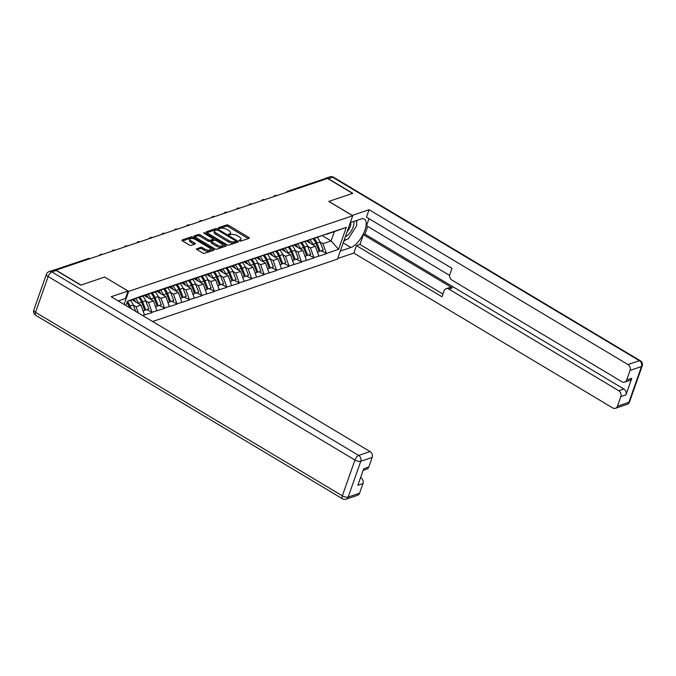 <?xml version="1.0" encoding="UTF-8"?>
<svg xmlns="http://www.w3.org/2000/svg" width="676" height="676" viewBox="0 0 676 676"><rect width="100%" height="100%" fill="white"/><g stroke="black" fill="none" stroke-linecap="round" stroke-linejoin="round"><path stroke-width="1.01" d="M239.431 240.842L240.757 241.121L249.089 238.315A1.436 0.575 19.4 0 0 249.317 238.121A1.436 0.575 19.4 0 0 248.751 237.377L228.598 225.328A1.436 0.575 19.4 0 0 226.697 224.922L218.373 227.727L218.601 228.387L221.018 228.302A4.588 1.834 19.4 0 1 227.102 229.603L228.784 230.609A4.588 1.834 19.4 0 1 230.609 232.975A4.588 1.834 19.4 0 1 229.857 233.592L228.615 234.09L229.02 234.614L231.429 234.53A4.588 1.834 19.4 0 1 237.513 235.831L239.194 236.837A4.588 1.834 19.4 0 1 241.019 239.203A4.588 1.834 19.4 0 1 240.267 239.819L239.025 240.318L239.431 240.842M196.64 248.624A1.436 0.575 19.4 0 0 196.403 248.819A1.436 0.575 19.4 0 0 196.978 249.562L202.631 252.942A1.436 0.575 19.4 0 0 204.532 253.348L213.785 250.23A1.436 0.575 19.4 0 0 214.013 250.035A1.436 0.575 19.4 0 0 213.447 249.292L193.294 237.242A1.436 0.575 19.4 0 0 191.392 236.837L182.14 239.955A1.436 0.575 19.4 0 0 181.912 240.149A1.436 0.575 19.4 0 0 182.478 240.893L189.305 244.974A1.436 0.575 19.4 0 0 191.215 245.38L195.17 244.044A1.436 0.575 19.4 0 0 195.406 243.85A1.436 0.575 19.4 0 0 194.832 243.106L191.443 241.087A3.836 1.529 19.4 0 1 189.922 239.101A3.836 1.529 19.4 0 1 195.643 239.667L208.909 247.602A3.836 1.529 19.4 0 1 210.43 249.588A3.836 1.529 19.4 0 1 204.71 249.021L202.504 247.695A1.436 0.575 19.4 0 0 200.595 247.289L196.471 249.114M104.738 277.025L80.943 285.061L55.964 270.121L327.59 178.464L352.568 193.404L328.773 201.431L352.72 215.754L128.685 291.356L104.712 277.092M227.001 244.72A1.436 0.575 19.4 0 0 228.91 245.126L238.155 242A1.436 0.575 19.4 0 0 238.391 241.814A1.436 0.575 19.4 0 0 237.817 241.07L217.664 229.012A1.436 0.575 19.4 0 0 215.762 228.606L206.518 231.733A1.436 0.575 19.4 0 0 206.281 231.927A1.436 0.575 19.4 0 0 206.856 232.662L227.001 244.72M225.97 246.115L216.717 249.233A1.436 0.575 19.4 0 1 214.816 248.827L194.663 236.777A1.436 0.575 19.4 0 1 194.096 236.034A1.436 0.575 19.4 0 1 194.333 235.84L198.288 234.504A1.436 0.575 19.4 0 1 200.189 234.91L208.36 239.803A1.436 0.575 19.4 0 0 210.27 240.208L212.889 239.321A1.436 0.575 19.4 0 0 213.126 239.127A1.436 0.575 19.4 0 0 212.56 238.383L204.051 233.296L203.645 232.781L205.141 232.924L225.632 245.177A1.436 0.575 19.4 0 1 226.198 245.92A1.436 0.575 19.4 0 1 225.97 246.115M124.08 304.437L128.685 291.356M152.607 321.497L337.451 259.128L352.72 215.754M125.998 305.586L127.561 301.15L139.873 296.663L346.323 227.33L338.583 249.326L326.407 253.441L322.925 243.706L320.069 241.991M321.387 250.897L326.407 253.441M326.271 253.821L313.951 257.64L310.47 247.906L307.614 246.199M308.932 255.097L313.951 257.64M313.816 258.021L301.496 261.84L298.015 252.114L295.159 250.399M296.477 259.305L301.496 261.84M301.361 262.22L289.041 266.048L285.559 256.314L282.703 254.607M284.021 263.505L289.041 266.048M288.905 266.428L276.585 270.248L273.104 260.514L270.248 258.807M271.566 267.704L276.585 270.248M276.45 270.628L264.13 274.456L260.649 264.722L257.793 263.006M259.111 271.913L264.13 274.456M263.995 274.828L251.675 278.656L248.193 268.921L245.337 267.214M246.655 276.112L251.675 278.656M251.54 279.036L239.22 282.855L235.738 273.129L232.882 271.414M234.2 280.312L239.22 282.855M239.084 283.236L226.764 287.063L223.283 277.329L220.427 275.614M221.745 284.52L226.764 287.063M226.629 287.444L214.309 291.263L210.827 281.529L207.971 279.822M209.29 288.72L214.309 291.263M214.174 291.643L201.854 295.463L198.372 285.737L195.516 284.021M196.834 292.928L201.854 295.463M201.718 295.843L189.398 299.671L185.917 289.936L183.061 288.23M184.379 297.127L189.398 299.671M189.263 300.051L176.943 303.87L173.462 294.136L170.606 292.429M171.924 301.327L176.943 303.87M176.808 304.251L164.488 308.079L161.006 298.344L158.15 296.629M159.468 305.535L164.488 308.079M164.352 308.45L152.032 312.278L148.551 302.544L145.695 300.837M147.013 309.735L152.032 312.278M151.897 312.658L142.543 315.481M139.163 297.254L147.326 294.483M152.193 292.835L139.391 297.389M138.31 312.946L136.096 306.752L133.24 305.037M136.096 306.752L140.971 305.104L132.15 299.831M144.444 314.839L140.971 305.104M151.618 293.046L159.781 290.274M164.648 288.635L151.846 293.19M148.551 302.544L153.427 300.904L144.605 295.623M156.9 310.63L153.427 300.904M164.074 288.846L172.236 286.075M177.104 284.435L164.302 288.99M161.006 298.344L165.882 296.696L157.06 291.424M169.355 306.431L165.882 296.696M176.529 284.647L184.692 281.875M189.559 280.227L176.757 284.782M173.462 294.136L178.337 292.497L169.515 287.215M181.81 302.231L178.337 292.497M188.984 280.439L197.147 277.667M202.014 276.028L189.212 280.582M185.917 289.936L190.793 288.297L181.971 283.016M194.266 298.023L190.793 288.297M201.44 276.239L209.602 273.467M214.469 271.82L201.668 276.374M198.372 285.737L203.248 284.089L194.426 278.816M206.721 293.823L203.248 284.089M213.895 272.039L222.058 269.268M226.925 267.62L214.123 272.175M210.827 281.529L215.703 279.889L206.881 274.608M219.176 289.624L215.703 279.889M226.35 267.831L234.513 265.06M239.38 263.42L226.578 267.975M223.283 277.329L228.158 275.681L219.337 270.408M231.631 285.416L228.158 275.681M238.805 263.632L246.968 260.86M251.835 259.212L239.034 263.767M235.738 273.129L240.614 271.482L231.792 266.209M244.087 281.216L240.614 271.482M251.261 259.423L259.423 256.652M264.291 255.013L251.489 259.567M248.193 268.921L253.069 267.282L244.247 262.001M256.542 277.008L253.069 267.282M263.716 255.224L271.879 252.452M276.746 250.813L263.944 255.367M260.649 264.722L265.524 263.074L256.703 257.801M268.997 272.808L265.524 263.074M276.171 251.024L284.334 248.253M289.201 246.605L276.399 251.159M273.104 260.514L277.98 258.874L269.158 253.593M281.453 268.609L277.98 258.874M288.627 246.816L296.789 244.044M301.657 242.405L288.855 246.96M285.559 256.314L290.435 254.666L281.613 249.393M293.908 264.4L290.435 254.666M301.082 242.616L309.245 239.845M314.112 238.197L301.31 242.752M298.015 252.114L302.89 250.466L294.068 245.194M306.363 260.201L302.89 250.466M313.537 238.408L321.7 235.645M326.567 233.997L313.765 238.552M310.47 247.906L315.346 246.267L306.515 240.986M318.818 256.001L315.346 246.267M325.131 179.292L288.965 191.494A2.189 0.913 120.9 0 0 288.669 191.595M288.931 191.469A2.189 1.791 71.4 0 0 287.562 191.291L323.728 179.089A2.189 1.791 71.4 0 1 325.097 179.267M325.993 234.209L334.155 231.437M322.925 243.706L331.113 240.943L334.409 231.589L326.221 234.352M322.19 235.603L331.113 240.943L338.583 249.326M334.409 231.589L346.323 227.33M139.738 297.043L127.468 301.42M239.912 241.053A4.588 1.834 19.4 0 0 240.571 240.47L241.019 239.203M229.502 234.825A4.588 1.834 19.4 0 0 230.161 234.242L230.609 232.975M248.236 238.603L228.158 226.587A1.436 0.575 19.4 0 0 226.249 226.19L219.092 228.598M216.278 229.899A1.436 0.575 19.4 0 0 215.314 229.874L206.924 232.705M237.301 242.287L235.823 241.408M235.721 241.357L235.493 240.698L217.799 230.119L215.331 230.22A4.588 1.834 19.4 0 0 214.588 230.837A4.588 1.834 19.4 0 0 216.405 233.212L228.496 240.445A4.588 1.834 19.4 0 0 234.589 241.738L235.721 241.357L235.4 242.278M214.588 230.837L214.14 232.105A4.588 1.834 19.4 0 0 215.965 234.479L216.405 233.212M235.282 242.616L234.141 243.005A4.588 1.834 19.4 0 1 228.057 241.704L215.965 234.479M194.739 236.82L197.84 235.772L198.288 234.504M213.126 239.127L212.678 240.394A1.436 0.575 19.4 0 1 212.45 240.588L209.822 241.467A1.436 0.575 19.4 0 1 207.921 241.062L199.75 236.177A1.436 0.575 19.4 0 0 197.84 235.772M213.092 239.211L214.757 240.208M222.505 244.839L225.116 246.402M216.844 244.873A3.836 1.529 19.4 0 0 222.556 245.439A3.836 1.529 19.4 0 0 221.035 243.461L216.362 240.664A1.436 0.575 19.4 0 0 214.461 240.259L211.833 241.146A1.436 0.575 19.4 0 0 211.596 241.34A1.436 0.575 19.4 0 0 212.171 242.076L216.844 244.873L216.396 246.14A3.836 1.529 19.4 0 0 222.117 246.706L222.556 245.439M211.385 242.405A1.436 0.575 19.4 0 0 211.157 242.6A1.436 0.575 19.4 0 0 211.723 243.343L212.171 242.076M216.396 246.14L211.723 243.343M210.43 249.588L209.982 250.847A3.836 1.529 19.4 0 1 204.27 250.281L202.056 248.962A1.436 0.575 19.4 0 0 200.155 248.557L197.046 249.605M189.922 239.101L189.474 240.369A3.836 1.529 19.4 0 0 191.004 242.346L191.443 241.087M194.316 244.332L191.004 242.346M193.099 238.653L192.846 238.501A1.436 0.575 19.4 0 0 190.945 238.096L182.554 240.935M212.932 250.517L210.371 248.988M317.188 237.394A11.982 9.794 71.4 0 1 320.044 241.932L316.968 242.963A11.982 9.794 -108.6 0 0 314.12 238.434M316.968 242.963L320.179 251.168L323.246 250.137L320.044 241.932M323.246 250.137L320.179 251.168M307.935 240.47A9.794 8.002 71.4 0 1 310.326 243.267M309.921 239.735A11.982 9.794 71.4 0 1 312.853 244.357L313.072 244.906M317.483 252.216L319.14 251.523L315.929 243.318A11.982 9.794 -108.6 0 0 312.937 238.636M319.14 251.523L317.424 252.097M304.732 241.602A11.982 9.794 71.4 0 1 307.588 246.132L304.513 247.171A11.982 9.794 -108.6 0 0 301.665 242.633M304.513 247.171L307.724 255.376L310.791 254.337L307.588 246.132M310.791 254.337L307.724 255.376M295.48 244.67A9.794 8.002 71.4 0 1 297.871 247.467M297.474 243.943A11.982 9.794 71.4 0 1 300.397 248.557L300.617 249.106M305.011 256.424L306.684 255.722L303.473 247.517A11.982 9.794 -108.6 0 0 300.482 242.836M306.684 255.722L304.969 256.297M292.277 245.802A11.982 9.794 71.4 0 1 295.133 250.331L292.057 251.371A11.982 9.794 -108.6 0 0 289.21 246.841M292.057 251.371L295.268 259.576L298.336 258.536L295.133 250.331M298.336 258.536L295.268 259.576M283.024 248.869A9.794 8.002 71.4 0 1 285.416 251.675M285.019 248.143A11.982 9.794 71.4 0 1 287.942 252.756L288.162 253.314M292.556 260.623L294.229 259.922L291.018 251.725A11.982 9.794 -108.6 0 0 288.027 247.036M294.229 259.922L292.514 260.505M279.822 250.002A11.982 9.794 71.4 0 1 282.678 254.539L279.602 255.57A11.982 9.794 -108.6 0 0 276.754 251.041M279.602 255.57L282.813 263.775L285.88 262.744L282.678 254.539M285.88 262.744L282.813 263.775M270.569 253.077A9.794 8.002 71.4 0 1 272.96 255.874M272.563 252.342A11.982 9.794 71.4 0 1 275.487 256.964L275.707 257.514M280.118 264.823L281.774 264.13L278.563 255.925A11.982 9.794 -108.6 0 0 275.571 251.244M281.774 264.13L280.058 264.705M267.366 254.21A11.982 9.794 71.4 0 1 270.223 258.739L267.147 259.778A11.982 9.794 -108.6 0 0 264.299 255.249M267.147 259.778L270.358 267.983L273.425 266.944L270.223 258.739M273.425 266.944L270.358 267.983M258.114 257.277A9.794 8.002 71.4 0 1 260.505 260.074M260.108 256.55A11.982 9.794 71.4 0 1 263.032 261.164L263.251 261.722M267.645 269.031L269.318 268.33L266.107 260.125A11.982 9.794 -108.6 0 0 263.116 255.444M269.318 268.33L267.603 268.913M254.911 258.409A11.982 9.794 71.4 0 1 257.767 262.939L254.691 263.978A11.982 9.794 -108.6 0 0 251.844 259.449M254.691 263.978L257.902 272.183L260.97 271.144L257.767 262.939M260.97 271.144L257.902 272.183M245.658 261.485A9.794 8.002 71.4 0 1 248.05 264.282M247.653 260.75A11.982 9.794 71.4 0 1 250.576 265.364L250.796 265.921M255.207 273.231L256.863 272.538L253.652 264.333A11.982 9.794 -108.6 0 0 250.661 259.643M256.863 272.538L255.148 273.112M356.615 220.486L356.683 225.632L348.216 238.907L344.084 240.301M345.351 236.693A9.498 3.955 120.9 0 0 351.858 229.882A9.498 3.955 120.9 0 0 353.768 221.449M347.126 231.657A6.506 2.704 120.9 0 0 350.464 222.556M352.213 215.45L369.079 209.704L627.979 364.558L639.403 360.705L332.592 177.196L328.282 178.658L352.804 193.319L328.849 201.406L352.23 215.391M350.312 222.607L360.942 219.024A16.444 6.844 120.9 0 1 364.372 219.134A16.444 6.844 120.9 0 1 363.561 233.49A16.444 6.844 120.9 0 1 350.928 247.467L340.29 251.058M337.662 258.519L353.81 253.069L356.438 245.608L441.977 296.772L444.064 290.832A4.386 3.583 -108.6 0 1 446.084 288.728A4.386 3.583 -108.6 0 1 448.822 289.083L618.768 390.728L623.872 389.004A4.386 3.583 71.4 0 1 625.959 394.843L631.798 378.281A4.386 3.583 71.4 0 1 629.778 380.394L624.666 382.117A4.386 3.583 -108.6 0 0 626.686 380.005L630.066 370.397A4.386 3.583 -108.6 0 0 627.979 364.558M367.702 226.409L364.972 234.15L363.375 234.69L359.945 244.425L356.438 245.608M369.011 218.694L366.536 225.716L449.658 275.436M624.666 382.117A4.386 3.583 -108.6 0 1 621.928 381.754L451.99 280.109A4.386 3.583 -108.6 0 1 449.903 274.27L451.99 268.33L366.451 217.165L369.079 209.704M353.81 253.069L612.71 407.924A4.386 3.583 -108.6 0 0 615.447 408.287A4.386 3.583 -108.6 0 0 617.467 406.183L620.855 396.567A4.386 3.583 -108.6 0 0 618.768 390.728M328.282 178.658A4.386 3.583 -108.6 0 0 325.545 178.295A4.386 3.583 -108.6 0 0 324.379 179.022M363.375 234.69L452.337 287.9L448.822 289.083M364.972 234.15L623.872 389.004M359.945 244.425L442.932 294.06M446.084 288.728L449.599 287.537A4.386 3.583 71.4 0 1 452.337 287.9M343.754 241.222A16.444 6.844 120.9 0 0 345.935 239.676M356.641 222.404A16.444 6.844 120.9 0 0 357.055 220.334M118.216 300.93L125.415 298.496L128.043 291.043L111.194 296.722L370.093 451.576A4.386 3.583 71.4 0 1 372.18 457.424L368.8 467.032A4.386 3.583 71.4 0 1 366.781 469.136L363.113 470.369M56.184 270.468L51.875 271.929A4.386 3.583 -108.6 0 0 49.137 271.566L53.446 270.113A4.386 3.583 71.4 0 1 56.184 270.468L80.706 285.137L104.662 277.059L128.043 291.043M360.469 477.89L360.874 477.755A4.386 3.583 71.4 0 1 362.961 483.593L359.581 493.201A4.386 3.583 71.4 0 1 357.562 495.314L346.146 499.158A4.386 3.583 -108.6 0 0 348.165 497.054L359.581 493.201M368.8 467.032L363.688 468.755L357.858 485.317L362.961 483.593M242.456 262.618A11.982 9.794 71.4 0 1 245.312 267.147L242.236 268.186A11.982 9.794 -108.6 0 0 239.388 263.648M242.236 268.186L245.447 276.391L248.514 275.352L245.312 267.147M248.514 275.352L245.447 276.391M233.203 265.685A9.794 8.002 71.4 0 1 235.594 268.482M235.197 264.958A11.982 9.794 71.4 0 1 238.121 269.572L238.341 270.121M242.735 277.439L244.408 276.738L241.197 268.533A11.982 9.794 -108.6 0 0 238.205 263.851M244.408 276.738L242.692 277.312M230.001 266.817A11.982 9.794 71.4 0 1 232.857 271.346L229.781 272.386A11.982 9.794 -108.6 0 0 226.933 267.857M229.781 272.386L232.992 280.591L236.059 279.551L232.857 271.346M236.059 279.551L232.992 280.591M220.748 269.885A9.794 8.002 71.4 0 1 223.139 272.681M222.742 269.158A11.982 9.794 71.4 0 1 225.666 273.772L225.885 274.329M230.279 281.639L231.952 280.937L228.741 272.732A11.982 9.794 -108.6 0 0 225.75 268.051M231.952 280.937L230.237 281.52M217.545 271.017A11.982 9.794 71.4 0 1 220.401 275.555L217.326 276.585A11.982 9.794 -108.6 0 0 214.478 272.056M217.326 276.585L220.537 284.79L223.604 283.759L220.401 275.555M223.604 283.759L220.537 284.79M208.292 274.093A9.794 8.002 71.4 0 1 210.684 276.89M210.287 273.358A11.982 9.794 71.4 0 1 213.21 277.98L213.43 278.529M217.841 285.838L219.497 285.145L216.286 276.94A11.982 9.794 -108.6 0 0 213.295 272.259M219.497 285.145L217.782 285.72M205.09 275.225A11.982 9.794 71.4 0 1 207.946 279.754L204.87 280.793A11.982 9.794 -108.6 0 0 202.023 276.256M204.87 280.793L208.081 288.998L211.149 287.959L207.946 279.754M211.149 287.959L208.081 288.998M195.837 278.292A9.794 8.002 71.4 0 1 198.229 281.089M197.831 277.566A11.982 9.794 71.4 0 1 200.755 282.179L200.975 282.729M205.386 290.038L207.042 289.345L203.831 281.14A11.982 9.794 -108.6 0 0 200.84 276.459M207.042 289.345L205.327 289.928M192.635 279.425A11.982 9.794 71.4 0 1 195.491 283.954L192.415 284.993A11.982 9.794 -108.6 0 0 189.567 280.464M192.415 284.993L195.626 293.198L198.693 292.159L195.491 283.954M198.693 292.159L195.626 293.198M183.382 282.5A9.794 8.002 71.4 0 1 185.773 285.297M185.376 281.765A11.982 9.794 71.4 0 1 188.3 286.379L188.519 286.937M192.93 294.237L194.587 293.553L191.376 285.348A11.982 9.794 -108.6 0 0 188.384 280.658M194.587 293.553L192.871 294.128M180.179 283.624A11.982 9.794 71.4 0 1 183.035 288.162L179.96 289.201A11.982 9.794 -108.6 0 0 177.112 284.664M179.96 289.201L183.171 297.398L186.238 296.367L183.035 288.162M186.238 296.367L183.171 297.398M170.927 286.7A9.794 8.002 71.4 0 1 173.318 289.497M172.921 285.965A11.982 9.794 71.4 0 1 175.844 290.587L176.064 291.136M180.458 298.446L182.131 297.753L178.92 289.548A11.982 9.794 -108.6 0 0 175.929 284.866M182.131 297.753L180.416 298.327M167.724 287.832A11.982 9.794 71.4 0 1 170.58 292.362L167.504 293.401A11.982 9.794 -108.6 0 0 164.657 288.872M167.504 293.401L170.715 301.606L173.783 300.566L170.58 292.362M173.783 300.566L170.715 301.606M158.471 290.9A9.794 8.002 71.4 0 1 160.863 293.697M160.465 290.173A11.982 9.794 71.4 0 1 163.389 294.787L163.609 295.344M168.003 302.654L169.676 301.952L166.465 293.747A11.982 9.794 -108.6 0 0 163.474 289.066M169.676 301.952L167.961 302.535M155.269 292.032A11.982 9.794 71.4 0 1 158.125 296.57L155.049 297.601A11.982 9.794 -108.6 0 0 152.201 293.071M155.049 297.601L158.26 305.805L161.327 304.775L158.125 296.57M161.327 304.775L158.26 305.805M146.016 295.108A9.794 8.002 71.4 0 1 148.407 297.905M148.01 294.373A11.982 9.794 71.4 0 1 150.934 298.995L151.154 299.544M155.564 306.853L157.221 306.16L154.01 297.955A11.982 9.794 -108.6 0 0 151.018 293.274M157.221 306.16L155.505 306.735M142.813 296.24A11.982 9.794 71.4 0 1 145.67 300.769L142.594 301.809A11.982 9.794 -108.6 0 0 139.746 297.271M142.594 301.809L145.805 310.014L148.872 308.974L145.67 300.769M148.872 308.974L145.805 310.014M133.561 299.307A9.794 8.002 71.4 0 1 135.952 302.104M135.555 298.581A11.982 9.794 71.4 0 1 138.479 303.194L138.698 303.744M143.109 311.053L144.765 310.36L141.554 302.155A11.982 9.794 -108.6 0 0 138.563 297.474M144.765 310.36L143.05 310.935M130.358 300.44A11.982 9.794 71.4 0 1 133.214 304.969L130.138 306.008A11.982 9.794 -108.6 0 0 127.401 301.597M130.138 306.008L131.186 308.678M133.214 304.969L135.724 311.399M129.648 307.766L129.099 306.363A11.982 9.794 -108.6 0 0 127.012 302.704M89.68 258.739L55.626 270.197M89.874 258.671A2.189 0.913 -59.1 0 0 89.646 258.722A2.189 1.791 -108.6 0 0 88.277 258.536L54.435 269.952M276.214 195.803A2.189 0.913 120.9 0 1 276.476 195.677A2.189 0.913 -59.1 0 1 276.704 195.634M263.758 200.003A2.189 0.913 120.9 0 1 264.02 199.876A2.189 0.913 -59.1 0 1 264.248 199.834M251.303 204.203A2.189 0.913 120.9 0 1 251.565 204.084A2.189 0.913 -59.1 0 1 251.793 204.042M238.848 208.411A2.189 0.913 120.9 0 1 239.11 208.284A2.189 0.913 -59.1 0 1 239.338 208.242M226.392 212.61A2.189 0.913 120.9 0 1 226.654 212.484A2.189 0.913 -59.1 0 1 226.882 212.441M213.937 216.81A2.189 0.913 120.9 0 1 214.199 216.692A2.189 0.913 -59.1 0 1 214.427 216.65M201.482 221.018A2.189 0.913 120.9 0 1 201.744 220.891A2.189 0.913 -59.1 0 1 201.972 220.849M189.026 225.218A2.189 0.913 120.9 0 1 189.288 225.091A2.189 0.913 -59.1 0 1 189.517 225.049M176.571 229.426A2.189 0.913 120.9 0 1 176.833 229.299A2.189 0.913 -59.1 0 1 177.061 229.257M164.116 233.626A2.189 0.913 120.9 0 1 164.378 233.499A2.189 0.913 -59.1 0 1 164.606 233.457M151.661 237.825A2.189 0.913 120.9 0 1 151.923 237.707A2.189 0.913 -59.1 0 1 152.151 237.665M139.205 242.033A2.189 0.913 120.9 0 1 139.467 241.907A2.189 0.913 -59.1 0 1 139.695 241.864M126.75 246.233A2.189 0.913 120.9 0 1 127.012 246.106A2.189 0.913 -59.1 0 1 127.24 246.064M114.295 250.433A2.189 0.913 120.9 0 1 114.557 250.314A2.189 0.913 -59.1 0 1 114.785 250.272M101.839 254.641A2.189 0.913 120.9 0 1 102.101 254.514A2.189 0.913 -59.1 0 1 102.329 254.472M239.845 241.036L240.267 239.819M229.434 234.809L229.857 233.592M226.249 226.19L226.697 224.922M228.158 226.587L228.598 225.328M248.329 238.569L248.751 237.377M206.341 232.223L206.518 231.733M215.314 229.874L215.762 228.606M217.351 229.916L217.664 229.012M237.403 242.253L237.817 241.07M228.057 241.704L228.496 240.445M234.141 243.005L234.589 241.738M194.156 236.33L194.333 235.84M199.75 236.177L200.189 234.91M207.921 241.062L208.36 239.803M209.822 241.467L210.27 240.208M212.45 240.588L212.889 239.321M204.845 233.778L205.141 232.924M225.209 246.368L225.632 245.177M200.155 248.557L200.595 247.289M202.056 248.962L202.504 247.695M204.27 250.281L204.71 249.021M194.418 244.298L194.832 243.106M181.971 240.445L182.14 239.955M190.945 238.096L191.392 236.837M192.846 238.501L193.294 237.242M213.024 250.483L213.447 249.292M315.929 243.318L312.853 244.357M303.473 247.517L300.397 248.557M291.018 251.725L287.942 252.756M278.563 255.925L275.487 256.964M266.107 260.125L263.032 261.164M253.652 264.333L250.576 265.364M626.686 380.005L631.798 378.281M625.959 394.843L620.855 396.567M617.467 406.183L628.883 402.33L641.482 366.544L630.066 370.397M343.188 242.845L350.928 247.467M628.883 402.33A4.386 3.583 71.4 0 1 626.863 404.434A4.386 4.386 0 0 0 629.601 401.738A4.386 1.749 -160.6 0 1 628.883 402.33M641.482 366.544A4.386 1.749 19.4 0 0 642.2 365.953A4.386 4.386 0 0 0 640.316 360.739A4.386 1.825 -59.1 0 0 639.403 360.705A4.386 3.583 71.4 0 1 641.482 366.544M325.545 178.295L329.854 176.842A4.386 3.583 71.4 0 1 332.592 177.196A4.386 1.825 -59.1 0 1 333.513 177.23L640.316 360.739M49.137 271.566A4.386 4.386 0 0 0 46.399 274.262A4.386 1.749 -160.6 0 0 48.14 276.526A4.386 1.825 -59.1 0 1 51.875 271.929L358.677 455.43A4.386 1.825 -59.1 0 0 354.942 460.035L48.14 276.526L35.541 312.312L342.343 495.812L354.942 460.035A4.386 1.749 19.4 0 0 360.764 461.269L348.165 497.054A4.386 1.749 -160.6 0 1 342.343 495.812A4.386 1.825 -59.1 0 0 342.487 498.77A4.386 4.386 0 0 0 346.146 499.158M372.18 457.424L360.764 461.269A4.386 3.583 -108.6 0 0 358.677 455.43L370.093 451.576M35.684 315.261A4.386 1.825 -59.1 0 1 35.541 312.312A4.386 1.749 19.4 0 1 33.8 310.047A4.386 4.386 0 0 0 35.684 315.261L342.487 498.77M241.197 268.533L238.121 269.572M228.741 272.732L225.666 273.772M216.286 276.94L213.21 277.98M203.831 281.14L200.755 282.179M191.376 285.348L188.3 286.379M178.92 289.548L175.844 290.587M166.465 293.747L163.389 294.787M154.01 297.955L150.934 298.995M141.554 302.155L138.479 303.194M129.099 306.363L127.95 306.743M287.562 191.291A2.189 2.189 0 0 0 286.294 192.398M276.78 195.609A2.189 2.189 0 0 0 273.839 196.598M264.324 199.809A2.189 2.189 0 0 0 261.384 200.806M251.869 204.017A2.189 2.189 0 0 0 248.929 205.005M239.414 208.216A2.189 2.189 0 0 0 236.473 209.205M226.959 212.416A2.189 2.189 0 0 0 224.018 213.413M214.503 216.624A2.189 2.189 0 0 0 211.563 217.613M202.048 220.824A2.189 2.189 0 0 0 199.107 221.821M189.593 225.024A2.189 2.189 0 0 0 186.652 226.021M177.137 229.232A2.189 2.189 0 0 0 174.197 230.22M164.682 233.431A2.189 2.189 0 0 0 161.741 234.428M152.227 237.639A2.189 2.189 0 0 0 149.286 238.628M139.771 241.839A2.189 2.189 0 0 0 136.831 242.828M127.316 246.039A2.189 2.189 0 0 0 124.376 247.036M114.861 250.247A2.189 2.189 0 0 0 111.92 251.235M102.406 254.446A2.189 2.189 0 0 0 99.465 255.444M89.95 258.654A2.189 2.189 0 0 0 88.277 258.536M235.442 242.481L235.89 241.222M211.157 242.6L211.596 241.34M615.447 408.287L626.863 404.434M629.601 401.738L642.2 365.953M333.513 177.23A4.386 4.386 0 0 0 329.854 176.842M46.399 274.262L33.8 310.047"/></g></svg>
